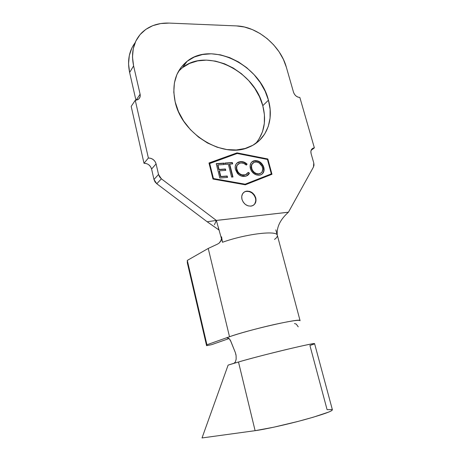 <?xml version="1.0" encoding="UTF-8"?>
<svg xmlns="http://www.w3.org/2000/svg" width="461" height="461" viewBox="0 0 461 461"><rect width="100%" height="100%" fill="white"/><g stroke="black" fill="none" stroke-linecap="round" stroke-linejoin="round"><path stroke-width="0.69" d="M253.492 205.208L253.492 205.208C255.486 203.491 256.149 201.129 255.469 198.132L255.769 197.913C256.552 202.027 255.215 204.724 251.764 205.992C247.113 206.545 243.84 204.309 241.95 199.285L241.737 196.334L242.613 193.741L244.445 191.891L246.946 191.073L249.729 191.396L252.38 192.813L254.495 195.095L255.769 197.913L255.999 200.835L255.158 203.434L253.354 205.301L250.865 206.159L248.058 205.86L245.379 204.448L243.229 202.137L241.95 199.285C241.201 195.285 242.469 192.623 245.742 191.309C250.461 190.6 253.804 192.802 255.769 197.913L255.469 198.132C253.51 193.026 250.173 190.825 245.448 191.534L244.157 192.122M268.446 100.181C274.139 119.958 266.562 139.942 249.234 147.036C224.011 159.287 182.003 134.693 175.186 101.956L173.797 92.229L174.396 82.951L176.915 74.498L181.213 67.197L187.091 61.313L194.265 57.049L202.442 54.525L211.294 53.799L220.479 54.853L229.659 57.613L238.521 61.964L246.756 67.715L254.092 74.67L260.286 82.588L265.127 91.186L268.446 100.181L270.117 109.274L270.065 118.137L268.262 126.464L264.741 133.944L259.595 140.277L252.974 145.198L245.108 148.488L236.268 149.975L226.8 149.554L217.079 147.203L207.502 142.991L198.484 137.061L190.422 129.65L183.668 121.076L178.516 111.712L175.186 101.956C171.584 84.351 175.578 70.787 187.16 61.255C212.118 40.775 260.154 65.272 268.446 100.181L262.787 105.702L268.446 100.181M255.705 143.475C264.239 133.166 266.602 120.575 262.787 105.702L264.412 114.674L264.332 123.439L262.516 131.673L259.013 139.072M213.449 178.54L245.154 184.187L271.322 173.872L267.432 159.454L237.179 153.473L209.68 163.407L213.449 178.54L213.178 178.782L209.415 163.655L213.178 178.782L244.866 184.423L213.178 178.782L213.449 178.54L209.68 163.407L209.415 163.655L237.179 153.473L267.432 159.454L271.322 173.872L244.866 184.423L271.022 174.102L244.866 184.423L213.449 178.54M231.612 177.082L228.345 164.208L225.343 164.416L224.997 163.027L232.332 162.537L232.678 163.914L229.711 164.116L232.978 176.972L231.612 177.082L232.978 176.972L229.711 164.116L232.678 163.914L232.332 162.537L224.997 163.027L225.343 164.416L228.345 164.208L231.612 177.082M259.082 175.232L256.351 174.921L253.723 173.503L251.597 171.25L250.571 169.181L250.11 165.603L250.917 163.096L252.68 161.338L254.46 160.687L257.86 160.941L260.482 162.358L263.329 165.977L264.095 170.247L263.271 172.725L261.525 174.5L259.082 175.232L260.592 174.926C263.542 173.595 264.62 171.089 263.83 167.406C262.263 162.958 259.359 160.693 255.117 160.612L253.469 160.958C250.628 162.324 249.585 164.825 250.352 168.461C251.942 172.91 254.852 175.168 259.082 175.232M241.391 161.846L239.029 162.059L236.908 163.102L240.365 161.851L238.573 162.047C235.738 163.407 234.684 165.868 235.41 169.429L235.191 166.502L236.159 163.989L238.072 162.272L239.968 161.678L242.578 161.707L244.52 162.318L247.125 164.168L246.318 165.084L243.788 163.419L241.472 162.975L239.783 163.217L237.392 164.992L236.85 166.116L236.643 168.415L237.87 171.803L239.662 173.699L241.904 174.84L245.5 174.823L246.623 174.275L248.22 172.391L249.47 173.157L248.646 174.477L247.488 175.48L245.298 176.309L241.351 176.073L239.075 174.909L237.357 173.301L235.41 169.429L238.389 174.362C240.302 175.946 242.336 176.632 244.491 176.413L246.295 176.05L249.47 173.157L248.22 172.391L245.586 174.794L244.226 175.071C240.613 175.088 238.153 173.215 236.839 169.452C236.216 166.467 237.104 164.416 239.507 163.309L241.022 162.987C242.947 162.871 244.71 163.569 246.318 165.084L247.125 164.168C245.171 162.295 243.01 161.442 240.642 161.604L240.365 161.851C242.728 161.684 244.889 162.543 246.842 164.416L246.283 165.05L246.842 164.416L244.388 162.635M227.544 177.422L219.816 178.027L216.226 163.638L223.994 163.113L224.351 164.519L217.944 164.957L219.061 169.441L225.417 168.985L225.769 170.38L219.413 170.847L220.825 176.5L227.192 176.004L227.544 177.422L227.192 176.004L220.825 176.5L219.413 170.847L225.769 170.38L225.417 168.985L219.061 169.441L217.944 164.957L224.351 164.519L223.994 163.113L216.226 163.638L219.816 178.027L227.544 177.422M299.996 320.487C299.811 318.113 247.569 330.082 229.509 336.743L208.234 248.444L217.517 244.117L208.234 248.444L229.509 336.743L206.937 344.765L187.31 260.413L208.234 248.444L187.31 260.413L187.304 262.758L187.31 260.413L206.937 344.765L206.586 345.675L187.304 262.758L206.586 345.675L211.685 344.649L229.134 338.512L211.685 344.649L206.586 345.675L206.937 344.765L229.509 336.743C238.631 333.493 257.497 328.318 273.661 324.671C290.822 320.902 299.638 319.594 300.094 320.741L277.355 235.364M148.794 164.802L150.591 166.709L151.594 169.037L153.974 179.485L154.988 181.83L156.786 183.749L207.196 221.787L216.313 220.416L288.413 212.239C280.265 219.517 276.548 227.112 277.245 235.012C276.548 227.112 280.265 219.517 288.413 212.239L313.468 167.009L314.01 165.124L313.774 162.969L311.106 153.657L310.87 151.525L311.411 149.681L312.644 148.396L314.373 147.866L299.846 97.467L297.898 97.098L296.008 95.98L294.47 94.286L293.524 92.275L286.356 67.237L283.388 59.383L279.107 51.839L273.655 44.855L267.224 38.678L260.027 33.52L252.317 29.579L244.359 27.003L236.435 25.908L169.17 23.09L160.676 23.551L152.793 25.655L145.837 29.366L140.098 34.569L135.839 41.087L133.258 48.693L132.491 57.083L133.604 65.917L140.104 94.217L136.081 100.227L140.104 94.217L140.156 96.505L139.257 98.464L137.539 99.795L135.263 100.296L148.379 158.014L143.999 163.28L131.189 106.405L135.263 100.296L148.379 158.014L150.897 158.342L153.242 159.575L155.069 161.517L156.095 163.886L158.526 174.494L153.974 179.485L151.594 169.037L156.095 163.886L158.526 174.494L159.558 176.874L161.39 178.822L216.313 220.416L207.196 221.787L156.786 183.749L161.39 178.822L216.353 220.45L288.448 212.204L313.468 167.009L313.774 162.969L311.106 153.657C310.478 150.891 311.21 149.03 313.301 148.079L314.373 147.866L299.846 97.467C296.844 97.196 294.735 95.467 293.524 92.275L286.356 67.237C280.57 45.812 257.584 26.484 236.435 25.908L169.17 23.09C158.014 22.716 148.851 25.972 141.677 32.858C133.54 41.375 130.855 52.393 133.604 65.917L140.104 94.217C140.519 96.314 139.977 97.986 138.473 99.236L135.263 100.296L131.189 106.405L143.999 163.28L146.5 163.603M131.886 47.95L129.322 55.476L128.55 63.762L129.627 72.481L133.604 65.917L129.627 72.481L135.943 100.244L129.627 72.481C127.201 60.846 129.022 50.935 135.096 42.74M311.117 150.332L314.373 147.866L311.117 150.332M207.196 221.787L213.714 226.345L207.196 221.787M182.452 67.669L189.557 63.422L197.642 60.887L206.395 60.126L215.471 61.123L224.547 63.808L233.301 68.061L241.431 73.708L248.663 80.548L254.772 88.345L259.531 96.822L262.787 105.702C254.697 71.219 207.225 47.247 182.521 67.617L178.493 71.311M271.973 174.275L245.315 184.803L212.988 179.058L208.989 162.981L237.023 152.873L267.835 158.976L271.973 174.275L245.315 184.803L212.988 179.058L208.989 162.981L237.023 152.873L209.023 163.125L237.023 152.873L267.835 158.976L267.536 159.218L236.747 153.127L267.536 159.218L267.835 158.976L271.973 174.275M221.568 236.821L222.473 242.273L216.365 220.485L222.473 242.273C245.079 234.13 275.943 230.281 277.245 235.012L275.851 229.872M219.246 230.183L213.714 226.345L219.246 230.183M216.365 220.485L214.411 224.761M277.407 236.124L276.525 237.68L274.531 239.432M221.545 238.596L220.623 241.305L219.246 243.033L217.517 244.117M222.473 242.273L222.473 242.273C245.079 234.13 275.943 230.281 277.245 235.012L277.245 235.012M158.526 174.494L153.974 179.485L156.786 183.749L161.39 178.822L158.526 174.494M151.594 169.037C150.378 165.326 147.848 163.407 143.999 163.28L148.379 158.014C152.28 158.158 154.85 160.117 156.095 163.886L151.594 169.037M221.165 240.135L219.246 243.033M230.177 339.826L235.323 352.515L236.113 355.742L236.147 359.205L235.364 362L233.86 363.389L238.493 362.006C257.342 356.261 314.414 342.488 314.529 343.612C315.042 343.733 313.503 344.344 309.913 345.456L327.091 409.685L332.006 409.535M235.323 352.515L230.811 341.238L228.921 338.334L226.547 337.798L227.797 337.757M234.378 363.147L228.126 365.1L238.493 362.006L255.106 430.678C265.271 429.3 286.431 424.621 304.3 419.746C323.242 414.456 332.594 411.103 332.369 409.702L331.396 410.832L328.895 412.001L313.347 417.188L298.123 421.394L273.753 427.209L255.106 430.678L202.022 437.95L228.126 365.1L202.022 437.95L255.106 430.678L238.493 362.006C248.064 359.148 268.533 353.794 286.125 349.582C304.825 345.156 314.316 343.203 314.615 343.733L332.369 409.702M235.807 354.042L235.951 354.693M298.238 326.843L296.302 324.129L294.475 323.53M254.218 195.343L252.086 193.032L249.436 191.626L246.652 191.298M254.858 203.647L255.705 201.054M271.638 174.408L267.536 159.218L271.638 174.408M271.022 174.102L271.322 173.872L271.022 174.102M251.792 162.007L254.824 160.854C259.065 160.941 261.969 163.2 263.536 167.648L263.83 167.406L263.536 167.648C264.205 170.403 263.663 172.604 261.906 174.246L261.986 174.177M257.595 161.194L254.172 160.935L251.827 161.972M262.534 173.595L263.634 171.394M263.801 170.484L263.317 166.928L261.756 164.122M260.932 163.24L259.243 161.949M261.001 173.048L258.915 174.045M257.849 174.125L255.446 173.538M255.025 173.313L253.527 172.189M251.815 169.763L251.585 169.181M252.87 163.113C251.331 164.427 250.847 166.26 251.412 168.605L251.7 168.363C251.061 165.384 251.913 163.344 254.259 162.237L255.532 161.967C258.944 162.093 261.272 163.937 262.516 167.504C263.191 170.518 262.315 172.558 259.889 173.63L258.679 173.872C255.279 173.785 252.956 171.947 251.7 168.363L251.412 168.593M251.199 167.435L251.85 164.249L252.887 163.09M251.412 168.605C252.663 172.184 254.985 174.022 258.385 174.108L260.989 173.059M258.679 173.872L260.667 173.273L262.102 171.849L262.753 168.905L262.044 166.196L259.174 162.964L256.627 162.007L254.357 162.203L252.138 164.007L251.487 166.041L251.873 168.939L252.686 170.605L254.38 172.437L256.483 173.601L258.679 173.872M237.997 164.272L238.003 164.272C236.487 165.591 236.009 167.401 236.556 169.7L236.839 169.452L236.556 169.7C237.87 173.457 240.331 175.33 243.944 175.307L246.814 174.143L244.589 175.22M248.358 174.713L249.182 173.394L248.047 172.702L249.182 173.394L249.47 173.157L247.839 175.232M243.592 162.301L241.869 161.892M242.803 175.301L241.599 175.071M240.654 174.713L240.141 174.442M239.38 173.941L237.588 172.045L236.735 170.305M236.412 169.008L236.326 168.023M236.366 167.274L237.352 164.917M225.049 163.257L232.332 162.537L232.344 163.937L232.056 162.785L225.049 163.257M229.434 164.364L229.711 164.116L229.434 164.364L232.644 177.001L229.434 164.364M216.284 163.868L223.994 163.113L224.023 164.542L223.723 163.367L216.284 163.868M217.673 165.205L217.944 164.957L217.673 165.205L218.791 169.688L225.417 168.985L225.441 170.409L225.141 169.227L218.791 169.688L217.673 165.205M219.142 171.094L219.413 170.847L219.142 171.094L220.554 176.742L227.192 176.004L227.215 177.445L226.916 176.246L220.554 176.742L219.142 171.094M187.16 61.255L182.521 67.617M218.595 229.682L218.433 227.4M311.613 149.364L313.301 148.079M245.448 191.534L245.742 191.309M253.469 160.958L253.181 161.206M259.889 173.63L259.595 173.866"/></g></svg>
